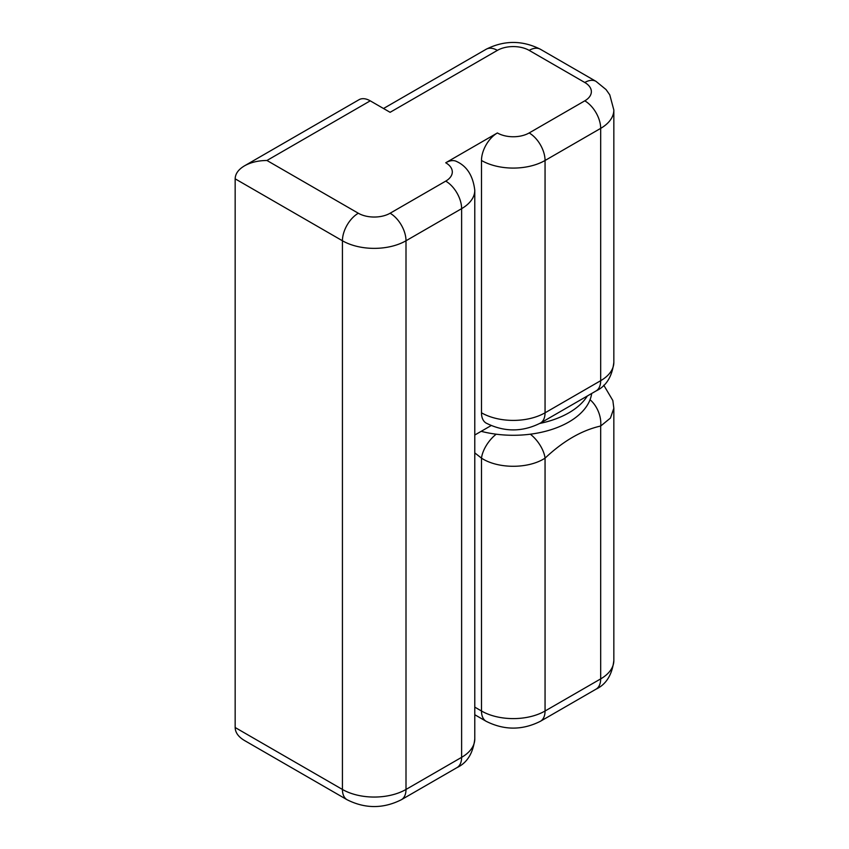 <?xml version="1.0" encoding="UTF-8"?>
<svg xmlns="http://www.w3.org/2000/svg" width="849" height="849" viewBox="0 0 849 849"><rect width="100%" height="100%" fill="white"/><g stroke="black" fill="none" stroke-linecap="round" stroke-linejoin="round"><path stroke-width="1.27" d="M497.376 132.953L445.725 162.775A22.477 12.979 180 0 1 445.725 181.124L390.105 213.237A22.477 12.979 180 0 1 358.32 213.237A22.477 12.979 120 0 0 342.434 240.766L235.162 178.831C235.3 173.79 238.399 169.471 244.47 165.852C250.731 162.35 258.223 160.557 266.947 160.482L370.238 100.84L390.105 112.312L497.376 50.378A22.477 12.979 180 0 1 529.16 50.378L584.781 82.491A22.477 12.979 180 0 1 584.781 100.84L529.16 132.953A22.477 12.979 180 0 1 497.376 132.953A22.477 12.979 120 0 0 481.489 160.482L481.489 412.805A22.477 12.979 120 0 0 486.137 423.089C504.232 432.173 522.315 432.173 540.399 423.089A22.477 12.979 -120 0 0 545.058 412.805A44.955 25.948 180 0 1 481.489 412.805M244.47 165.852L359 99.726A22.477 12.979 60 0 1 370.238 100.84M491.136 425.582L474.782 435.017M445.725 181.124A22.477 12.979 60 0 1 461.623 208.652A44.955 25.948 180 0 0 474.782 190.293C473.063 176.008 467.12 166.457 456.964 161.66A22.477 12.979 120 0 0 445.725 162.775M235.162 727.519C235.3 732.549 238.399 736.879 244.47 740.498L347.082 799.737A22.477 12.979 120 0 1 342.434 789.453L235.162 727.519L235.162 178.831M591.679 393.48A78.66 45.411 180 0 1 590.055 399.72A22.477 14.571 67 0 1 600.678 426.028L610.431 418.079L613.838 408.21L612.84 400.526L603.766 385.191M590.055 399.72A78.66 45.411 180 0 1 530.338 434.2A22.477 11.154 53.8 0 1 545.058 458.142C563.28 440.981 581.82 430.273 600.678 426.028L600.678 678.892L545.058 711.006A44.955 25.948 180 0 1 481.489 711.006L474.782 707.132M474.782 452.888L481.489 458.142A22.477 11.154 -53.8 0 1 496.209 434.2A78.66 45.411 180 0 1 481.181 431.324M474.782 714.731L486.137 721.289A22.477 12.979 -60 0 1 481.489 711.006L481.489 458.142C498.066 468.998 528.481 468.988 545.058 458.142L545.058 711.006A22.477 12.979 -120 0 1 540.399 721.289L596.019 689.176A22.477 12.979 -120 0 0 600.678 678.892A44.955 25.948 180 0 0 613.838 660.533L613.838 408.21M530.338 434.2A78.66 45.411 180 0 1 496.209 434.2M587.328 395.995A78.66 45.411 180 0 1 539.762 423.449M358.32 213.237L266.947 160.482M390.105 213.237A22.477 12.979 60 0 1 406.002 240.766A44.955 25.948 180 0 1 342.434 240.766L342.434 789.453A44.955 25.948 180 0 0 406.002 789.453A22.477 12.979 60 0 1 401.344 799.737C383.26 808.821 365.166 808.821 347.082 799.737M529.16 132.953A22.477 12.979 -120 0 1 545.058 160.482L545.058 412.805L600.678 380.692L600.678 128.369L545.058 160.482A44.955 25.948 180 0 1 481.489 160.482M613.838 362.343A44.955 25.948 180 0 1 600.678 380.692A22.477 12.979 -120 0 1 596.019 390.975C606.175 386.178 612.118 376.627 613.838 362.343L613.838 110.009A44.955 25.948 180 0 1 600.678 128.369A22.477 12.979 -120 0 0 584.781 100.84M461.623 208.652L406.002 240.766L406.002 789.453L461.623 757.34A22.477 12.979 -120 0 1 456.964 767.623C467.12 762.827 473.063 753.275 474.782 738.991A44.955 25.948 180 0 1 461.623 757.34L461.623 208.652M613.838 110.009L609.773 94.844L606.037 89.559L596.019 81.377L540.399 49.263C522.315 40.179 504.232 40.179 486.137 49.263A22.477 12.979 60 0 1 497.376 50.378M540.399 49.263A22.477 12.979 120 0 0 529.16 50.378M596.019 81.377A22.477 12.979 120 0 0 584.781 82.491M486.137 49.263L383.525 108.502M596.019 390.975L540.399 423.089M456.964 767.623L401.344 799.737M474.782 190.293L474.782 738.991M596.019 689.176C606.175 684.379 612.118 674.828 613.838 660.533M486.137 721.289C504.232 730.373 522.315 730.373 540.399 721.289"/></g></svg>
